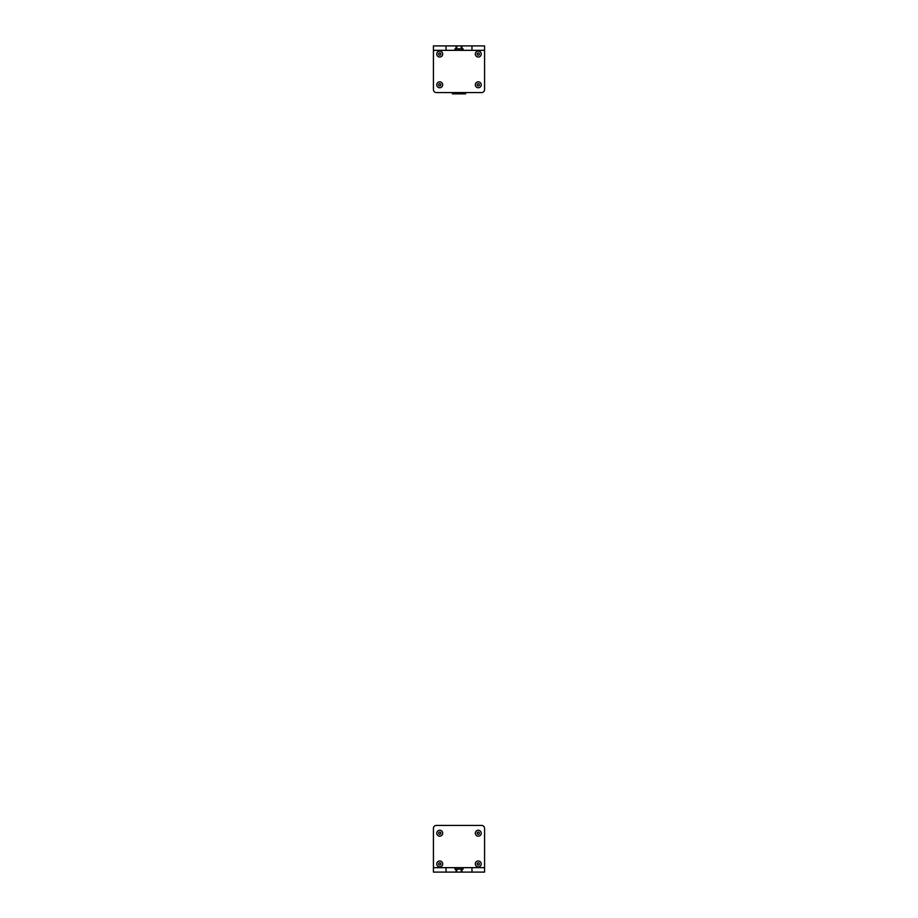<?xml version="1.0" encoding="UTF-8"?>
<svg xmlns="http://www.w3.org/2000/svg" width="918" height="918" viewBox="0 0 918 918"><rect width="100%" height="100%" fill="white"/><g stroke="black" fill="none" stroke-linecap="round" stroke-linejoin="round"><path stroke-width="1.38" d="M446.033 872.1L433.434 872.1L433.434 828.38L433.434 867.659L446.033 867.659L446.033 872.1L471.967 872.1L471.967 867.659L484.566 867.659L484.566 828.38L484.566 872.1L471.967 872.1M481.606 825.42L436.394 825.42L481.606 825.42A2.961 2.961 0 0 1 484.566 828.38M436.394 825.42A2.961 2.961 0 0 0 433.434 828.38M478.267 865.066A1.113 1.113 0 0 0 479.38 863.953A1.113 1.113 0 0 0 478.267 862.84A1.113 1.113 0 0 0 477.153 863.953A1.113 1.113 0 0 0 478.267 865.066M439.733 865.066A1.113 1.113 0 0 0 440.847 863.953A1.113 1.113 0 0 0 439.733 862.84A1.113 1.113 0 0 0 438.62 863.953A1.113 1.113 0 0 0 439.733 865.066M478.267 834.313A1.113 1.113 0 0 0 479.38 833.2A1.113 1.113 0 0 0 478.267 832.087A1.113 1.113 0 0 0 477.153 833.2A1.113 1.113 0 0 0 478.267 834.313M439.733 834.313A1.113 1.113 0 0 0 440.847 833.2A1.113 1.113 0 0 0 439.733 832.087A1.113 1.113 0 0 0 438.62 833.2A1.113 1.113 0 0 0 439.733 834.313M478.267 836.16A2.961 2.961 0 0 0 481.227 833.2A2.961 2.961 0 0 0 478.267 830.239A2.961 2.961 0 0 0 475.306 833.2A2.961 2.961 0 0 0 478.267 836.16M478.267 866.913A2.961 2.961 0 0 0 481.227 863.953A2.961 2.961 0 0 0 478.267 860.981A2.961 2.961 0 0 0 475.306 863.953A2.961 2.961 0 0 0 478.267 866.913M439.733 836.16A2.961 2.961 0 0 0 442.694 833.2A2.961 2.961 0 0 0 439.733 830.239A2.961 2.961 0 0 0 436.773 833.2A2.961 2.961 0 0 0 439.733 836.16M439.733 866.913A2.961 2.961 0 0 0 442.694 863.953A2.961 2.961 0 0 0 439.733 860.981A2.961 2.961 0 0 0 436.773 863.953A2.961 2.961 0 0 0 439.733 866.913M456.774 872.1L456.774 869.139L461.226 869.139L461.226 872.1M462.706 869.139L462.706 867.659L455.294 867.659L455.294 869.139M446.033 867.659L454.926 867.659L454.926 869.139L456.039 869.139L456.039 872.1M456.774 869.139L456.039 869.139M462.706 867.659L463.074 869.139L461.961 869.139L461.961 872.1M461.226 869.139L461.961 869.139M463.074 867.659L471.967 867.659M471.967 45.9L484.566 45.9L484.566 89.62L484.566 50.341L471.967 50.341L471.967 45.9L446.033 45.9L446.033 50.341L433.434 50.341L433.434 89.62L433.434 45.9L446.033 45.9M436.394 92.58L452.367 92.58L452.367 93.843L453.882 93.843L455.144 92.58L453.882 93.843L464.118 93.843L462.856 92.58L464.118 93.843L465.633 93.843L465.633 92.58L481.606 92.58L436.394 92.58A2.961 2.961 0 0 1 433.434 89.62M481.606 92.58A2.961 2.961 0 0 0 484.566 89.62M439.733 52.934A1.113 1.113 0 0 0 438.62 54.047A1.113 1.113 0 0 0 439.733 55.16A1.113 1.113 0 0 0 440.847 54.047A1.113 1.113 0 0 0 439.733 52.934M478.267 52.934A1.113 1.113 0 0 0 477.153 54.047A1.113 1.113 0 0 0 478.267 55.16A1.113 1.113 0 0 0 479.38 54.047A1.113 1.113 0 0 0 478.267 52.934M439.733 83.687A1.113 1.113 0 0 0 438.62 84.8A1.113 1.113 0 0 0 439.733 85.913A1.113 1.113 0 0 0 440.847 84.8A1.113 1.113 0 0 0 439.733 83.687M478.267 83.687A1.113 1.113 0 0 0 477.153 84.8A1.113 1.113 0 0 0 478.267 85.913A1.113 1.113 0 0 0 479.38 84.8A1.113 1.113 0 0 0 478.267 83.687M439.733 81.84A2.961 2.961 0 0 0 436.773 84.8A2.961 2.961 0 0 0 439.733 87.761A2.961 2.961 0 0 0 442.694 84.8A2.961 2.961 0 0 0 439.733 81.84M439.733 51.087A2.961 2.961 0 0 0 436.773 54.047A2.961 2.961 0 0 0 439.733 57.019A2.961 2.961 0 0 0 442.694 54.047A2.961 2.961 0 0 0 439.733 51.087M478.267 81.84A2.961 2.961 0 0 0 475.306 84.8A2.961 2.961 0 0 0 478.267 87.761A2.961 2.961 0 0 0 481.227 84.8A2.961 2.961 0 0 0 478.267 81.84M478.267 51.087A2.961 2.961 0 0 0 475.306 54.047A2.961 2.961 0 0 0 478.267 57.019A2.961 2.961 0 0 0 481.227 54.047A2.961 2.961 0 0 0 478.267 51.087M461.226 45.9L461.226 48.861L456.774 48.861L456.774 45.9M462.706 48.861L462.706 50.341L462.706 48.861M455.294 48.861L455.294 50.341L463.074 50.341L463.074 48.861L461.961 48.861L461.961 45.9M471.967 50.341L463.074 50.341M461.226 48.861L461.961 48.861M455.294 50.341L454.926 48.861L456.039 48.861L456.039 45.9M456.774 48.861L456.039 48.861M454.926 50.341L446.033 50.341"/></g></svg>
